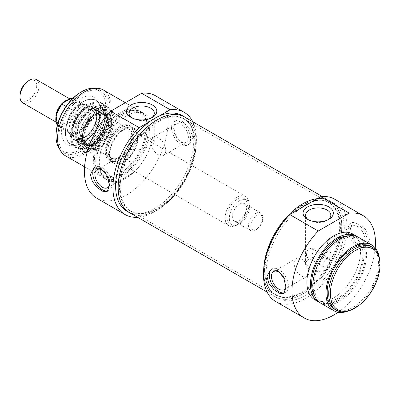 <?xml version="1.0" encoding="UTF-8"?>
<svg xmlns="http://www.w3.org/2000/svg" width="400" height="400" viewBox="0 0 400 400"><rect width="100%" height="100%" fill="white"/><g stroke="black" fill="none" stroke-linecap="round" stroke-linejoin="round"><path stroke-width="0.3" stroke-dasharray="2 1.5" d="M329.955 260.53L329.29 258.435C327.435 257.015 319.54 264.85 324.23 267.2C327.8 267.74 329.71 265.515 329.955 260.53M306.465 255.23C306.715 250.245 308.62 248.02 312.19 248.56L313.62 251.1C312.015 255.3 309.85 257.38 307.13 257.33L306.465 255.23M327.94 219.815A12.61 7.28 180 0 1 327.125 220.33A12.61 7.28 180 0 1 309.295 220.33A12.61 7.28 180 0 1 308.48 219.815M327.125 258.93A12.61 7.28 0 0 0 313.385 257.355A12.61 7.28 0 0 0 305.6 264.08A12.61 7.28 0 0 0 318.21 271.36A12.61 7.28 0 0 0 330.82 264.08A12.61 7.28 0 0 0 327.125 258.93M271.3 269.51A13.495 7.79 60 0 1 272.1 268.92A13.495 7.79 60 0 1 278.845 269.59A13.495 7.79 60 0 1 287.665 281.48A13.495 7.79 60 0 1 285.595 292.295A13.495 7.79 60 0 1 284.515 292.745M282.24 274.995A10.44 6.025 60 0 1 285.99 286.87M301.51 259A10.44 6.025 60 0 1 308.33 268.2A10.44 6.025 60 0 1 306.73 276.565A10.44 6.025 60 0 1 296.29 270.535A10.44 6.025 60 0 1 296.29 258.48A10.44 6.025 60 0 1 301.51 259M357.575 224.135A13.495 7.79 60 0 1 366.39 236.03A13.495 7.79 60 0 1 364.32 246.84A13.495 7.79 60 0 1 350.825 239.05A13.495 7.79 60 0 1 350.825 223.465A13.495 7.79 60 0 1 357.575 224.135M357.575 243.68A10.44 6.025 60 0 1 350.755 234.48A10.44 6.025 60 0 1 352.355 226.115A10.44 6.025 60 0 1 357.575 226.63A10.44 6.025 60 0 1 364.395 235.83A10.44 6.025 60 0 1 362.795 244.195A10.44 6.025 60 0 1 357.575 243.68M369.505 239.285L366.16 230.2L358.855 223.395L352.665 222.405L350.415 228.27L351.705 235.555L355.36 242.385L360.735 246.26L366.16 245.78L369.505 239.285M334.91 239.715A10.44 6.025 60 0 1 341.73 248.915A10.44 6.025 60 0 1 340.13 257.28A10.44 6.025 60 0 1 329.69 251.255A10.44 6.025 60 0 1 329.69 239.2A10.44 6.025 60 0 1 334.91 239.715M354.355 308.36A36.27 20.94 120 0 0 380 263.94M370.94 246.445A36.27 20.94 -60 0 1 370.94 288.325A36.27 20.94 -60 0 1 334.67 309.265M317.235 198.665A55.245 31.895 -60 0 1 330.325 201.085A55.245 31.895 -60 0 1 330.33 264.875A55.245 31.895 -60 0 1 275.08 296.775A55.245 31.895 -60 0 1 263.68 269.425M300.39 208.39A55.245 31.895 120 0 0 268.26 257.05A55.245 31.895 120 0 0 277.585 298.22A55.245 31.895 120 0 0 332.835 266.325A55.245 31.895 120 0 0 332.83 202.53A55.245 31.895 120 0 0 310.025 202.83M379.23 257.18A37.955 21.915 -60 0 1 348.115 311.075M358.66 237.405A37.955 21.915 -60 0 1 358.66 281.235A37.955 21.915 -60 0 1 320.705 303.15M339.68 240.665A36.27 20.94 -60 0 1 357.815 238.865A36.27 20.94 -60 0 1 357.815 280.745A36.27 20.94 -60 0 1 321.545 301.685A36.27 20.94 -60 0 1 315.99 272.625A36.27 20.94 -60 0 1 339.68 240.665M349.25 235.8A36.27 20.94 -60 0 1 355.43 237.49A36.27 20.94 -60 0 1 355.43 279.37A36.27 20.94 -60 0 1 319.16 300.31A36.27 20.94 -60 0 1 314.605 295.805M357.43 236.785A37.955 21.915 -60 0 1 356.275 279.855A37.955 21.915 -60 0 1 319.55 302.395M352.695 233.965A37.955 21.915 -60 0 1 352.695 277.79A37.955 21.915 -60 0 1 314.74 299.705M275.69 301.505A59.045 34.09 120 0 0 334.73 267.42A59.045 34.09 120 0 0 334.73 199.24M375.24 247.89A59.045 34.09 -60 0 1 338.075 312.265M36.29 79.535A13.495 7.79 -60 0 1 36.29 95.115A13.495 7.79 -60 0 1 22.795 102.91M20 95.35A11.81 6.82 120 0 0 28.35 100.175A11.81 6.82 120 0 0 36.7 85.71A11.81 6.82 120 0 0 28.35 80.89M256.78 215.525A8.435 4.87 -60 0 1 262.745 218.97A8.435 4.87 -60 0 1 256.78 229.3A8.435 4.87 -60 0 1 250.815 225.86A8.435 4.87 -60 0 1 256.78 215.525M255.585 213.46A10.12 5.845 120 0 0 248.975 222.38A10.12 5.845 120 0 0 250.525 230.49A10.12 5.845 120 0 0 255.585 229.99A10.12 5.845 120 0 0 262.745 217.595A10.12 5.845 120 0 0 260.645 212.96A10.12 5.845 120 0 0 255.585 213.46M239.485 204.165A10.12 5.845 -60 0 1 244.545 203.665A10.12 5.845 -60 0 1 244.545 215.35A10.12 5.845 -60 0 1 234.42 221.195A10.12 5.845 -60 0 1 232.87 213.085A10.12 5.845 -60 0 1 239.485 204.165M70.05 122.24L62.99 126.315L62.055 127.545L71.6 133.055C75.885 133.455 79.26 131.505 81.72 127.21L72.18 121.7L70.05 122.24A15.18 8.765 120 0 0 77.255 106.37A15.18 8.765 120 0 0 70.05 98.825M72.62 98.54L81.72 103.795L71.6 109.635L66.015 106.415M81.72 103.795L77.35 105.735L71.6 109.635M78.015 106.12A16.025 9.255 -60 0 1 82.055 104.645A16.025 9.255 -60 0 1 86.025 105.325A16.025 9.255 -60 0 1 86.025 123.83A16.025 9.255 -60 0 1 70 133.085A16.025 9.255 -60 0 1 67.425 129.985A16.025 9.255 -60 0 1 78.015 106.12M81.72 127.21L71.6 133.055M239.485 200.72A14.34 8.28 -60 0 1 246.655 200.01A14.34 8.28 -60 0 1 246.655 216.565A14.34 8.28 -60 0 1 232.315 224.845A14.34 8.28 -60 0 1 230.115 213.355A14.34 8.28 -60 0 1 239.485 200.72M237.095 199.345A14.34 8.28 -60 0 1 244.265 198.635A14.34 8.28 -60 0 1 244.265 215.19A14.34 8.28 -60 0 1 229.93 223.47A14.34 8.28 -60 0 1 227.73 211.98A14.34 8.28 -60 0 1 237.095 199.345M237.095 197.275A16.87 9.74 -60 0 1 245.53 196.44A16.87 9.74 -60 0 1 245.53 215.92A16.87 9.74 -60 0 1 228.665 225.66A16.87 9.74 -60 0 1 226.075 212.14A16.87 9.74 -60 0 1 237.095 197.275M79.045 106.025A16.87 9.74 -60 0 1 83.3 104.475A16.87 9.74 -60 0 1 87.48 105.19A16.87 9.74 -60 0 1 87.48 124.67A16.87 9.74 -60 0 1 70.61 134.41A16.87 9.74 -60 0 1 67.905 131.15A16.87 9.74 -60 0 1 79.045 106.025M82.625 138.395A20.245 11.685 -60 0 1 102.045 111.74A20.245 11.685 -60 0 1 107.06 112.6A20.245 11.685 -60 0 1 107.06 135.975A20.245 11.685 -60 0 1 86.815 147.66A20.245 11.685 -60 0 1 83.565 143.75A20.245 11.685 -60 0 1 82.625 138.395M82.37 137.85A19.755 11.405 120 0 0 83.29 143.075A19.755 11.405 120 0 0 106.22 135.49A19.755 11.405 120 0 0 101.325 111.84A19.755 11.405 120 0 0 82.37 137.85M97.535 113.945A20.245 11.685 -60 0 1 107.655 112.945A20.245 11.685 -60 0 1 110.905 116.855A20.245 11.685 -60 0 1 107.655 136.32A20.245 11.685 -60 0 1 92.425 148.865A20.245 11.685 -60 0 1 87.415 148.005A20.245 11.685 -60 0 1 83.22 138.74A20.245 11.685 -60 0 1 97.535 113.945M84.055 136.88A17.375 10.03 -60 0 1 96.34 115.6A17.375 10.03 -60 0 1 108.63 122.695A17.375 10.03 -60 0 1 96.34 143.975A17.375 10.03 -60 0 1 84.055 136.88M84.77 136.88A16.87 9.74 120 0 0 88.265 144.6A16.87 9.74 120 0 0 96.7 143.765A16.87 9.74 120 0 0 108.63 123.105A16.87 9.74 120 0 0 105.135 115.385A16.87 9.74 120 0 0 92.135 119.905A16.87 9.74 120 0 0 84.77 136.88M107.915 150.24A16.87 9.74 -60 0 1 119.84 129.58A16.87 9.74 -60 0 1 128.275 128.745A16.87 9.74 -60 0 1 128.275 148.225A16.87 9.74 -60 0 1 111.405 157.965A16.87 9.74 -60 0 1 107.915 150.24L107.915 150.655A17.375 10.03 120 0 0 120.2 157.745A17.375 10.03 120 0 0 132.485 136.465A17.375 10.03 120 0 0 120.2 129.375A17.375 10.03 120 0 0 107.915 150.655M95.865 149.22A24.14 13.935 -60 0 1 88.455 151.545A24.14 13.935 -60 0 1 83.795 122.54A24.14 13.935 -60 0 1 111.24 112.075A24.14 13.935 -60 0 1 95.865 149.22M95.865 111.595A21.945 12.67 -60 0 1 106.345 110.25A21.945 12.67 -60 0 1 106.835 135.845A21.945 12.67 -60 0 1 84.425 148.22A21.945 12.67 -60 0 1 81.665 130.49A21.945 12.67 -60 0 1 95.865 111.595M84.505 108.215A18.05 10.42 -60 0 1 91.005 106.515A18.05 10.42 -60 0 1 93.53 128.16A18.05 10.42 -60 0 1 73.52 136.8A18.05 10.42 -60 0 1 73.415 122.05A18.05 10.42 -60 0 1 84.505 108.215M94.865 143.29A17.585 10.15 -60 0 1 86.075 144.16A17.585 10.15 -60 0 1 86.075 123.86A17.585 10.15 -60 0 1 103.66 113.705A17.585 10.15 -60 0 1 106.355 127.795A17.585 10.15 -60 0 1 94.865 143.29M95.225 143.91A18.085 10.44 -60 0 1 88.11 145.52A18.085 10.44 -60 0 1 86.18 123.92A18.085 10.44 -60 0 1 105.85 114.79A18.085 10.44 -60 0 1 106.505 129.585A18.085 10.44 -60 0 1 95.225 143.91M95.225 143.5A17.585 10.15 -60 0 1 86.43 144.37A17.585 10.15 -60 0 1 86.43 124.065A17.585 10.15 -60 0 1 104.015 113.915A17.585 10.15 -60 0 1 106.71 128.005A17.585 10.15 -60 0 1 95.225 143.5M83.1 138.325A19.82 11.445 -60 0 1 73.395 139.42A19.82 11.445 -60 0 1 73.19 116.42A19.82 11.445 -60 0 1 93.21 105.095A19.82 11.445 -60 0 1 95.995 121.045A19.82 11.445 -60 0 1 83.1 138.325M89.86 140.37A17.545 10.13 -60 0 1 81.74 141.56A17.545 10.13 -60 0 1 81.09 141.24A17.545 10.13 -60 0 1 81.09 120.98A17.545 10.13 -60 0 1 98.635 110.85A17.545 10.13 -60 0 1 99.235 111.25A17.545 10.13 -60 0 1 101.145 125.48A17.545 10.13 -60 0 1 89.86 140.37M87.325 110.255A17.545 10.13 -60 0 1 94.79 108.83A17.545 10.13 -60 0 1 96.095 109.385A17.545 10.13 -60 0 1 98.785 123.445A17.545 10.13 -60 0 1 87.325 138.905A17.545 10.13 -60 0 1 78.55 139.775A17.545 10.13 -60 0 1 77.415 138.92A17.545 10.13 -60 0 1 76.22 124.6A17.545 10.13 -60 0 1 87.325 110.255M83.34 142.94A25.305 14.61 -60 0 1 70.69 144.195A25.305 14.61 -60 0 1 66.81 123.915A25.305 14.61 -60 0 1 83.34 101.62A25.305 14.61 -60 0 1 95.99 100.365A25.305 14.61 -60 0 1 99.87 120.64A25.305 14.61 -60 0 1 83.34 142.94M94.1 149.155A25.305 14.61 120 0 0 110.22 110.215A25.305 14.61 120 0 0 106.755 106.58A25.305 14.61 120 0 0 94.1 107.83A25.305 14.61 120 0 0 77.57 130.13A25.305 14.61 120 0 0 81.45 150.405A25.305 14.61 120 0 0 86.335 151.59A25.305 14.61 120 0 0 94.1 149.155M96.64 198.135A59.045 34.09 120 0 0 155.685 164.05A59.045 34.09 120 0 0 155.685 95.87M126.165 116.01A37.955 21.915 120 0 0 101.365 149.46A37.955 21.915 120 0 0 107.185 179.875A37.955 21.915 120 0 0 145.14 157.96A37.955 21.915 120 0 0 145.14 114.13A37.955 21.915 120 0 0 126.165 116.01M182.295 115.615A55.245 31.895 -60 0 1 182.295 179.41A55.245 31.895 -60 0 1 127.05 211.31M192.78 121.765A59.045 34.09 -60 0 1 184.195 180.505A59.045 34.09 -60 0 1 137.615 217.31M122.585 113.945A37.955 21.915 120 0 0 97.79 147.395A37.955 21.915 120 0 0 103.605 177.81A37.955 21.915 120 0 0 141.565 155.895A37.955 21.915 120 0 0 141.56 112.065A37.955 21.915 120 0 0 122.585 113.945M122.585 115.325A36.27 20.94 120 0 0 98.89 147.285A36.27 20.94 120 0 0 104.45 176.345A36.27 20.94 120 0 0 140.72 155.405A36.27 20.94 120 0 0 140.72 113.525A36.27 20.94 120 0 0 122.585 115.325M120.2 113.945A36.27 20.94 120 0 0 96.505 145.905A36.27 20.94 120 0 0 102.065 174.97A36.27 20.94 120 0 0 138.335 154.03A36.27 20.94 120 0 0 138.335 112.15A36.27 20.94 120 0 0 120.2 113.945M120.2 112.57A37.955 21.915 120 0 0 95.405 146.015A37.955 21.915 120 0 0 101.22 176.43A37.955 21.915 120 0 0 139.175 154.515A37.955 21.915 120 0 0 139.175 110.69A37.955 21.915 120 0 0 120.2 112.57M65.435 155.77A37.955 21.915 120 0 0 103.39 133.855A37.955 21.915 120 0 0 103.39 90.03M84.415 93.285A36.27 20.94 120 0 0 60.72 125.245A36.27 20.94 120 0 0 66.28 154.31A36.27 20.94 120 0 0 102.55 133.37A36.27 20.94 120 0 0 102.55 91.49A36.27 20.94 120 0 0 84.415 93.285M149.855 121.48L159.49 115.915M131.12 213.565A55.245 31.895 120 0 0 184.8 180.86A55.245 31.895 120 0 0 186.285 118.02M173.875 126.345L175.165 133.63L178.82 140.46L184.195 144.335L189.62 143.855L192.96 137.36L189.62 128.275L182.315 121.47L176.125 120.48L173.875 126.345M150.585 138.77C143.435 133.01 128.54 131.185 129.06 141.89C129.08 144.995 130.31 147.385 132.755 149.065C139.905 152.69 154.8 143.595 154.28 141.89C154.26 141.11 153.03 140.07 150.585 138.77M151.4 117.89A12.61 7.28 180 0 1 150.585 118.405A12.61 7.28 180 0 1 132.755 118.405L132.755 118.405A12.61 7.28 180 0 1 131.94 117.89M132.755 118.405L130.965 117.37L132.755 118.405M94.945 88.315A36.27 20.94 -60 0 1 99.805 89.905A36.27 20.94 -60 0 1 99.805 131.785A36.27 20.94 -60 0 1 63.535 152.725A36.27 20.94 -60 0 1 59.73 149.315M56.025 135.16A35.09 20.26 120 0 0 80.835 149.485A35.09 20.26 120 0 0 105.645 106.51A35.09 20.26 120 0 0 80.835 92.185M80.835 98.58A27.25 15.735 -60 0 1 98.835 102.5A27.25 15.735 -60 0 1 94.46 128.7A27.25 15.735 -60 0 1 73.96 145.59A27.25 15.735 -60 0 1 61.885 127.74A27.25 15.735 -60 0 1 80.835 98.58M83.22 101.55A25.305 14.61 120 0 0 66.69 123.85A25.305 14.61 120 0 0 70.57 144.125A25.305 14.61 120 0 0 76.835 145.2A25.305 14.61 120 0 0 95.875 129.515A25.305 14.61 120 0 0 99.935 105.19A25.305 14.61 120 0 0 95.875 100.295A25.305 14.61 120 0 0 83.22 101.55M96.34 109.125A25.305 14.61 -60 0 1 108.995 107.87A25.305 14.61 -60 0 1 108.995 137.09A25.305 14.61 -60 0 1 83.69 151.7A25.305 14.61 -60 0 1 79.81 131.425A25.305 14.61 -60 0 1 96.34 109.125M96.34 112.465A21.215 12.25 -60 0 1 110.355 115.515A21.215 12.25 -60 0 1 106.95 135.91A21.215 12.25 -60 0 1 90.99 149.06A21.215 12.25 -60 0 1 81.59 135.16A21.215 12.25 -60 0 1 96.34 112.465M124.97 157.075A10.44 6.025 -120 0 0 119.75 156.56A10.44 6.025 -120 0 0 119.75 168.61A10.44 6.025 -120 0 0 130.19 174.64A10.44 6.025 -120 0 0 131.79 166.275A10.44 6.025 -120 0 0 124.97 157.075M109.45 184.945A10.44 6.025 -120 0 0 105.7 173.07M107.975 190.82A13.495 7.79 -120 0 0 109.055 190.37A13.495 7.79 -120 0 0 111.125 179.555A13.495 7.79 -120 0 0 102.305 167.665A13.495 7.79 -120 0 0 95.56 166.995A13.495 7.79 -120 0 0 94.76 167.585M158.37 137.79A10.44 6.025 -120 0 0 153.15 137.275A10.44 6.025 -120 0 0 153.15 149.33A10.44 6.025 -120 0 0 163.59 155.355A10.44 6.025 -120 0 0 165.19 146.99A10.44 6.025 -120 0 0 158.37 137.79M181.035 141.755A10.44 6.025 -120 0 0 186.255 142.27A10.44 6.025 -120 0 0 187.855 133.905A10.44 6.025 -120 0 0 181.035 124.705A10.44 6.025 -120 0 0 175.815 124.19A10.44 6.025 -120 0 0 174.215 132.555A10.44 6.025 -120 0 0 181.035 141.755M181.035 122.21A13.495 7.79 -120 0 0 174.285 121.54A13.495 7.79 -120 0 0 174.285 137.125A13.495 7.79 -120 0 0 187.78 144.915A13.495 7.79 -120 0 0 189.85 134.105A13.495 7.79 -120 0 0 181.035 122.21M120.2 127.72A19.4 11.2 -60 0 1 129.9 126.76A19.4 11.2 -60 0 1 129.9 149.16A19.4 11.2 -60 0 1 110.5 160.36A19.4 11.2 -60 0 1 106.48 151.48A19.4 11.2 -60 0 1 120.2 127.72M123.775 129.785A19.4 11.2 -60 0 1 133.475 128.825A19.4 11.2 -60 0 1 133.475 151.225A19.4 11.2 -60 0 1 114.08 162.425A19.4 11.2 -60 0 1 111.105 146.88A19.4 11.2 -60 0 1 123.775 129.785M123.775 129.1A20.245 11.685 -60 0 1 133.9 128.095A20.245 11.685 -60 0 1 133.9 151.47A20.245 11.685 -60 0 1 113.655 163.155A20.245 11.685 -60 0 1 110.555 146.935A20.245 11.685 -60 0 1 123.775 129.1M119.6 126.685A20.245 11.685 120 0 0 105.29 151.48A20.245 11.685 120 0 0 109.48 160.745A20.245 11.685 120 0 0 114.495 161.605A20.245 11.685 120 0 0 129.725 149.06A20.245 11.685 120 0 0 132.975 129.6A20.245 11.685 120 0 0 129.725 125.685A20.245 11.685 120 0 0 119.6 126.685M106.23 151.625A19.755 11.405 -60 0 1 117.665 129.16A19.755 11.405 -60 0 1 133.25 130.27A19.755 11.405 -60 0 1 130.075 149.265A19.755 11.405 -60 0 1 115.215 161.505A19.755 11.405 -60 0 1 106.23 151.625M88.89 146.6A25.86 14.93 120 0 0 106.655 110.235A25.86 14.93 120 0 0 105.97 108.09A25.86 14.93 120 0 0 75.96 118.02A25.86 14.93 120 0 0 82.365 148.975A25.86 14.93 120 0 0 84.57 148.495A25.86 14.93 120 0 0 88.89 146.6M89.425 146.455A25.305 14.61 -60 0 1 85.195 148.31A25.305 14.61 -60 0 1 76.77 147.705A25.305 14.61 -60 0 1 76.77 118.485A25.305 14.61 -60 0 1 102.075 103.88A25.305 14.61 -60 0 1 106.81 110.87A25.305 14.61 -60 0 1 89.425 146.455M89.57 105.215A25.305 14.61 -60 0 1 102.22 103.96A25.305 14.61 -60 0 1 106.285 108.855A25.305 14.61 -60 0 1 89.57 146.535A25.305 14.61 -60 0 1 83.185 148.865A25.305 14.61 -60 0 1 76.915 147.79A25.305 14.61 -60 0 1 73.04 127.515A25.305 14.61 -60 0 1 89.57 105.215M120.2 186.945A53.14 30.68 120 0 0 131.205 211.275A53.14 30.68 120 0 0 136.72 213.345A53.14 30.68 120 0 0 184.345 180.595A53.14 30.68 120 0 0 188.895 122.975A53.14 30.68 120 0 0 184.34 119.235A53.14 30.68 120 0 0 143.395 133.47A53.14 30.68 120 0 0 120.2 186.945M119.445 186.695A53.365 30.81 -60 0 1 146.12 129.635A53.365 30.81 -60 0 1 188.43 122.45A53.365 30.81 -60 0 1 183.86 180.315A53.365 30.81 -60 0 1 136.035 213.205A53.365 30.81 -60 0 1 119.445 186.695M264.535 270.275A53.14 30.68 -60 0 1 284.49 220.435A53.14 30.68 -60 0 1 323.16 200.49A53.14 30.68 -60 0 1 328.675 202.565A53.14 30.68 -60 0 1 328.675 263.925A53.14 30.68 -60 0 1 275.54 294.605A53.14 30.68 -60 0 1 270.985 290.865A53.14 30.68 -60 0 1 264.535 270.275M129.595 212.68A55.165 31.85 120 0 0 184.76 180.835A55.165 31.85 120 0 0 184.76 117.135M264.97 270.715A53.365 30.81 120 0 0 271.45 291.39A53.365 30.81 120 0 0 329.385 264.335A53.365 30.81 120 0 0 323.845 200.63A53.365 30.81 120 0 0 285.01 220.655A53.365 30.81 120 0 0 264.97 270.715M263.7 271.45A55.165 31.85 -60 0 1 287.775 215.935A55.165 31.85 -60 0 1 330.285 201.155A55.165 31.85 -60 0 1 330.285 264.85A55.165 31.85 -60 0 1 275.125 296.7A55.165 31.85 -60 0 1 263.7 271.45M55.895 115.64A13.495 7.79 120 0 0 58.58 123.57A13.495 7.79 120 0 0 72.075 115.775A13.495 7.79 120 0 0 72.075 100.195A13.495 7.79 120 0 0 68.46 99.665M62.99 102.9A15.18 8.765 120 0 0 55.785 118.77A15.18 8.765 120 0 0 62.99 126.315M62.055 127.545A16.025 9.255 -60 0 1 59.105 126.795A16.025 9.255 -60 0 1 57.345 125.18M72.85 98.315A16.025 9.255 -60 0 1 75.13 99.035A16.025 9.255 -60 0 1 72.18 121.7M84.505 108.765A17.375 10.03 -60 0 1 96.79 115.86A17.375 10.03 -60 0 1 84.505 137.14A17.375 10.03 -60 0 1 72.22 130.045A17.375 10.03 -60 0 1 84.505 108.765M94.865 143.135A17.39 10.04 -60 0 1 84.215 127.985A17.39 10.04 -60 0 1 105.515 115.685A17.39 10.04 -60 0 1 94.865 143.135M83.1 142.525A24.965 14.415 -60 0 1 67.815 120.775A24.965 14.415 -60 0 1 98.39 103.12A24.965 14.415 -60 0 1 83.1 142.525M90.82 109.04A21.5 12.415 -60 0 1 101.085 107.725A21.5 12.415 -60 0 1 104.99 124.775A21.5 12.415 -60 0 1 90.82 144.155A21.5 12.415 -60 0 1 79.605 144.925A21.5 12.415 -60 0 1 76.905 127.56A21.5 12.415 -60 0 1 90.82 109.04M90.695 142.73A19.845 11.46 -60 0 1 82.89 144.5A19.845 11.46 -60 0 1 80.775 120.8A19.845 11.46 -60 0 1 102.36 110.78A19.845 11.46 -60 0 1 103.075 127.015A19.845 11.46 -60 0 1 90.695 142.73M94.47 142.495A16.885 9.75 -60 0 1 86.655 143.64A16.885 9.75 -60 0 1 86.03 123.83A16.885 9.75 -60 0 1 103.495 114.47A16.885 9.75 -60 0 1 105.335 128.165A16.885 9.75 -60 0 1 94.47 142.495M84.93 136.98A16.88 9.745 -60 0 1 75.4 136.995A16.88 9.745 -60 0 1 76.49 118.325A16.88 9.745 -60 0 1 92.115 108.045A16.88 9.745 -60 0 1 96.25 121.04A16.88 9.745 -60 0 1 84.93 136.98M86.175 108.5A18.88 10.9 -60 0 1 92.97 106.725A18.88 10.9 -60 0 1 99.05 120.55A18.88 10.9 -60 0 1 86.175 139.33A18.88 10.9 -60 0 1 74.685 138.4A18.88 10.9 -60 0 1 74.575 122.975A18.88 10.9 -60 0 1 86.175 108.5M86.085 139.95A19.7 11.375 -60 0 1 76.435 141.035A19.7 11.375 -60 0 1 76.235 118.175A19.7 11.375 -60 0 1 96.13 106.925A19.7 11.375 -60 0 1 98.9 122.77A19.7 11.375 -60 0 1 86.085 139.95M307.13 257.33L324.23 267.2M312.19 248.56L329.29 258.435M330.82 264.08L330.82 215.18M305.6 264.08L305.6 215.18M283.76 293.355L285.595 292.295M270.26 269.98L272.1 268.92M284.065 289.65L306.73 276.565M273.63 271.565L296.29 258.48M364.32 246.84L366.16 245.78M350.825 223.465L352.665 222.405M340.13 257.28L362.795 244.195M329.69 239.2L352.355 226.115M327.125 220.33L328.915 219.295M309.295 220.33L307.505 219.295M332.83 202.53L330.325 201.085M277.585 298.22L275.08 296.775M357.815 238.865L355.43 237.49M321.545 301.685L319.16 300.31M55.85 121.99L58.58 123.57C57.4 122.95 56.655 121.52 56.34 119.28C55.47 113.53 60.585 103.89 66.17 100.945C69.94 99.545 71.91 99.295 72.075 100.195L69.875 98.925M262.745 218.97L262.745 217.595M256.78 229.3L255.585 229.99M260.645 212.96L244.545 203.665M250.525 230.49L234.42 221.195M57.33 125.235L59.105 126.795L70 133.085M86.025 105.325L75.13 99.035L72.895 98.275M246.655 200.01L244.265 198.635M232.315 224.845L229.93 223.47M245.53 196.44L87.48 105.19M228.665 225.66L70.61 134.41M67.425 129.985L67.905 131.15M82.055 104.645L83.3 104.475M83.29 143.075L83.565 143.75M101.325 111.84L102.045 111.74M107.655 112.945L107.06 112.6M87.415 148.005L86.815 147.66M108.63 123.105L108.63 122.695M96.7 143.765L96.34 143.975M128.275 128.745L105.135 115.385M111.405 157.965L88.265 144.6M119.84 129.58L120.2 129.375M106.345 110.25L101.085 107.725C99.54 106.275 96.095 106.645 90.745 108.845C86.45 111.305 82.785 115.125 79.75 120.305C76.825 125.505 75.375 130.555 75.41 135.465L77.16 142.3L79.605 144.925L84.425 148.22M88.11 145.52L82.89 144.5C85.095 144.925 87.605 144.345 90.435 142.755C101.315 137.2 108.61 116.585 102.36 110.78L105.85 114.79M104.015 113.915L103.66 113.705M86.43 144.37L86.075 144.16M81.74 141.56L86.655 143.64C82.73 141.595 81.78 136.855 83.81 129.425C86.98 118.48 98.755 110.04 103.495 114.47L99.235 111.25M98.635 110.85L96.095 109.385M81.09 141.24L78.55 139.775M94.79 108.83L92.115 108.045C100.89 109.41 95.78 131.245 84.61 136.905C80.71 139.015 77.64 139.045 75.4 136.995L77.415 138.92M73.52 136.8L74.685 138.4C67.25 130.18 82.14 104.395 92.97 106.725L91.005 106.515M73.395 139.42L76.435 141.035C79.26 142.435 82.54 142.08 86.285 139.965C98.045 133.85 104.92 111.465 96.13 106.925L93.21 105.095M70.57 144.125L70.69 144.195C63.14 140.285 63.8 124.735 71.8 112.895C80.07 101.415 88.135 97.24 95.99 100.365L95.875 100.295M111.24 112.075L110.22 110.215M88.455 151.545L86.335 151.59M103.605 177.81L107.185 179.875M141.56 112.065L145.14 114.13M102.065 174.97L104.45 176.345M138.335 112.15L140.72 113.525M84.57 166.82L101.22 176.43M125.35 102.705L139.175 110.69M154.28 141.89L154.28 113.255M129.06 141.89L129.06 113.255M150.585 118.405L152.375 117.37M63.535 152.725L66.28 154.31M99.805 89.905L102.55 91.49M99.935 105.19L98.835 102.5M76.835 145.2L73.96 145.59M110.905 116.855L110.355 115.515M92.425 148.865L90.99 149.06M119.75 156.56L97.085 169.645M130.19 174.64L107.525 187.725M95.56 166.995L93.72 168.055M109.055 190.37L107.215 191.43M175.815 124.19L153.15 137.275M186.255 142.27L163.59 155.355M176.125 120.48L174.285 121.54M189.62 143.855L187.78 144.915M108.995 107.87L106.755 106.58M83.69 151.7L81.45 150.405M133.475 128.825L129.9 126.76M114.08 162.425L110.5 160.36M133.9 128.095L129.725 125.685M113.655 163.155L109.48 160.745M133.25 130.27L132.975 129.6M115.215 161.505L114.495 161.605M106.81 110.87L106.655 110.235M85.195 148.31L84.57 148.495M106.285 108.855L105.97 108.09M83.185 148.865L82.365 148.975M188.895 122.975L188.43 122.45M136.72 213.345L136.035 213.205M131.205 211.275L275.54 294.605M184.34 119.235L328.675 202.565M270.985 290.865L271.45 291.39M323.16 200.49L323.845 200.63M267.1 292.07L275.125 296.7M322.265 196.525L330.285 201.155"/><path stroke-width="0.6" d="M355.19 250.58A35.09 20.26 -60 0 1 380 264.905A35.09 20.26 -60 0 1 355.19 307.88A35.09 20.26 -60 0 1 330.38 293.555A35.09 20.26 -60 0 1 355.19 250.58M308.48 219.815A12.61 7.28 180 0 1 305.6 215.18A12.61 7.28 180 0 1 313.385 208.455A12.61 7.28 180 0 1 327.125 210.035A12.61 7.28 180 0 1 330.82 215.18A12.61 7.28 180 0 1 327.94 219.815M284.515 292.745A13.495 7.79 60 0 1 272.025 284.375A13.495 7.79 60 0 1 271.3 269.51M285.99 286.87A10.44 6.025 60 0 1 284.065 289.65A10.44 6.025 60 0 1 278.845 289.13A10.44 6.025 60 0 1 272.025 279.93A10.44 6.025 60 0 1 273.63 271.565A10.44 6.025 60 0 1 278.845 272.085A10.44 6.025 60 0 1 282.24 274.995M266.92 276.475L270.26 269.98L277.565 270.33L283.76 277.77L286.005 287.495L283.76 293.355L279.365 293.245L273.745 289.51L268.89 283.37L266.92 276.475M380 264.905L380 263.94A36.27 20.94 120 0 0 372.49 247.34A36.27 20.94 120 0 0 354.355 249.135A36.27 20.94 120 0 0 330.66 281.095A36.27 20.94 120 0 0 336.22 310.16A36.27 20.94 120 0 0 354.355 308.36L355.19 307.88M336.22 310.16L334.67 309.265A36.27 20.94 -60 0 1 329.11 280.2A36.27 20.94 -60 0 1 352.805 248.24A36.27 20.94 -60 0 1 370.94 246.445L372.49 247.34M328.915 206.935A15.14 8.74 0 0 0 307.505 206.935A15.14 8.74 0 0 0 307.505 219.295A15.14 8.74 0 0 0 328.915 219.295A15.14 8.74 0 0 0 328.915 206.935M338.075 312.265A59.045 34.09 -60 0 1 304.195 317.965A59.045 34.09 -60 0 1 318.22 231.015L349.215 213.125A59.045 34.09 -60 0 1 363.24 215.7A59.045 34.09 -60 0 1 375.24 247.89M363.24 215.7L334.73 199.24A59.045 34.09 120 0 0 320.705 196.665L349.215 213.125M320.705 196.665L289.715 214.555A59.045 34.09 120 0 0 275.69 301.505L304.195 317.965M318.22 231.015L289.715 214.555M263.68 269.425A55.245 31.895 -60 0 1 302.705 203.82A55.245 31.895 -60 0 1 317.235 198.665M300.39 208.39A55.245 31.895 -60 0 1 305.21 205.265A55.245 31.895 -60 0 1 310.025 202.83M348.115 311.075A37.955 21.915 -60 0 1 333.825 310.725A37.955 21.915 -60 0 1 328.005 280.31A37.955 21.915 -60 0 1 352.805 246.86A37.955 21.915 -60 0 1 371.78 244.98A37.955 21.915 -60 0 1 379.23 257.18M333.825 310.725L320.705 303.15A37.955 21.915 -60 0 1 314.885 272.735A37.955 21.915 -60 0 1 339.68 239.285A37.955 21.915 -60 0 1 358.66 237.405L371.78 244.98M314.605 295.805A36.27 20.94 -60 0 1 337.295 239.285A36.27 20.94 -60 0 1 349.25 235.8M319.55 302.395A37.955 21.915 -60 0 1 318.32 301.77A37.955 21.915 -60 0 1 312.5 271.355A37.955 21.915 -60 0 1 337.295 237.91A37.955 21.915 -60 0 1 356.275 236.03A37.955 21.915 -60 0 1 357.43 236.785M318.32 301.77L314.74 299.705A37.955 21.915 -60 0 1 308.92 269.29A37.955 21.915 -60 0 1 333.72 235.845A37.955 21.915 -60 0 1 352.695 233.965L356.275 236.03M55.85 121.99L22.795 102.91A13.495 7.79 -60 0 1 20 96.73A13.495 7.79 -60 0 1 29.545 80.2A13.495 7.79 -60 0 1 36.29 79.535L69.875 98.925M28.35 80.89L29.545 80.2L28.35 80.89A11.81 6.82 120 0 0 20 95.35L20 96.73M66.015 106.415L62.055 104.13L62.135 103.535L70.05 98.825L72.18 98.285L72.62 98.54M72.895 98.275L72.18 98.285A16.025 9.255 -60 0 1 72.85 98.315M186.285 118.02A55.245 31.895 120 0 0 184.8 117.065L182.295 115.615A55.245 31.895 -60 0 0 159.49 115.915L170.165 109.75A59.045 34.09 -60 0 1 184.195 112.33L155.685 95.87A59.045 34.09 120 0 0 141.66 93.29L110.67 111.185A59.045 34.09 120 0 0 96.64 198.135L125.15 214.595A59.045 34.09 -60 0 1 139.175 127.645L149.855 121.48A55.245 31.895 -60 0 0 117.725 170.14A55.245 31.895 -60 0 0 127.05 211.31L129.555 212.755A55.245 31.895 120 0 0 131.12 213.565M184.195 112.33A59.045 34.09 -60 0 1 192.78 121.765M137.615 217.31A59.045 34.09 -60 0 1 125.15 214.595M125.35 102.705L103.39 90.03A37.955 21.915 120 0 0 84.415 91.91A37.955 21.915 120 0 0 59.62 125.355A37.955 21.915 120 0 0 65.435 155.77L84.57 166.82M159.49 115.915A55.245 31.895 120 0 0 154.67 118.355A55.245 31.895 120 0 0 149.855 121.48M184.8 117.065A55.245 31.895 120 0 0 157.175 119.8A55.245 31.895 120 0 0 121.085 168.485A55.245 31.895 120 0 0 129.555 212.755M141.66 93.29L170.165 109.75M139.175 127.645L110.67 111.185M109.465 185.57L107.215 191.43L102.825 191.32L97.205 187.585L92.35 181.445L90.38 174.55L93.72 168.055L101.025 168.405L107.215 175.845L109.465 185.57M130.965 117.37A15.14 8.74 0 0 0 152.375 117.37A15.14 8.74 0 0 0 152.375 105.01A15.14 8.74 0 0 0 130.965 105.01A15.14 8.74 0 0 0 130.965 117.37L130.965 117.37M131.94 117.89A12.61 7.28 180 0 1 129.06 113.255A12.61 7.28 180 0 1 141.67 105.975A12.61 7.28 180 0 1 154.28 113.255A12.61 7.28 180 0 1 151.4 117.89M59.73 149.315A36.27 20.94 -60 0 1 56.025 136.12A36.27 20.94 -60 0 1 81.67 91.7A36.27 20.94 -60 0 1 94.945 88.315M80.835 92.185L81.67 91.7L80.835 92.185A35.09 20.26 120 0 0 56.025 135.16L56.025 136.12M105.7 173.07A10.44 6.025 -120 0 0 102.305 170.16A10.44 6.025 -120 0 0 97.085 169.645A10.44 6.025 -120 0 0 95.485 178.005A10.44 6.025 -120 0 0 102.305 187.205A10.44 6.025 -120 0 0 107.525 187.725A10.44 6.025 -120 0 0 109.45 184.945M94.76 167.585A13.495 7.79 -120 0 0 95.485 182.45A13.495 7.79 -120 0 0 107.975 190.82M322.265 196.525L184.76 117.135A55.165 31.85 120 0 0 142.25 131.915A55.165 31.85 120 0 0 118.17 187.43A55.165 31.85 120 0 0 129.595 212.68L267.1 292.07M68.46 99.665A13.495 7.79 120 0 0 65.33 100.86A13.495 7.79 120 0 0 55.895 115.64M57.345 125.18A16.025 9.255 -60 0 1 62.055 104.13M62.135 103.535L56.015 115.08L57.33 125.235"/></g></svg>
